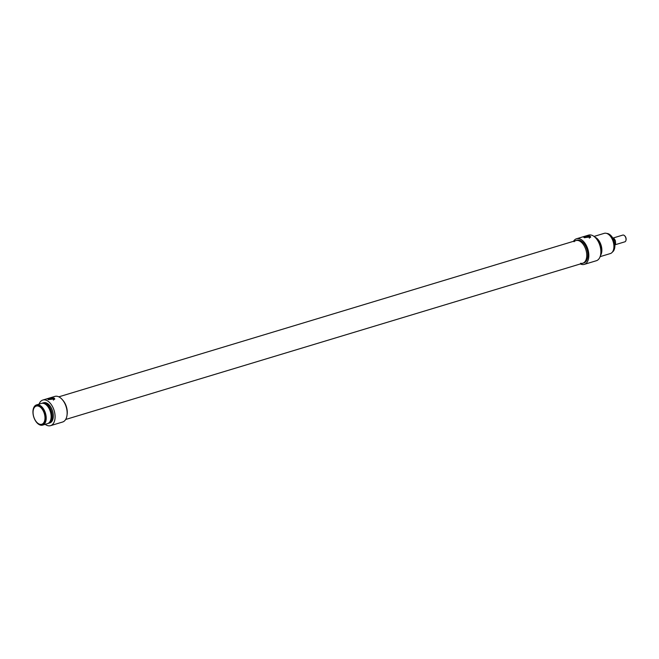 <?xml version="1.0" encoding="UTF-8"?>
<svg xmlns="http://www.w3.org/2000/svg" width="659" height="659" viewBox="0 0 659 659"><rect width="100%" height="100%" fill="white"/><g stroke="black" fill="none" stroke-linecap="round" stroke-linejoin="round"><path stroke-width="0.99" d="M54.623 399.329A3.517 1.194 -1.8 0 0 49.054 398.909A3.517 1.194 -1.8 0 0 48.033 399.403M53.404 400.12A2.438 0.832 -1.8 0 0 53.7 399.708A2.438 0.832 -1.8 0 0 52.308 399A2.438 0.832 -1.8 0 0 49.738 399.181A2.438 0.832 -1.8 0 0 48.848 399.749M48.494 399.618L47.72 399.066L49.038 398.357L53.972 397.962L54.755 398.843L48.494 399.618M33.065 412.814A9.506 5.536 73.2 0 1 33.312 409.964A9.506 5.536 73.2 0 1 40.8 407.583A9.506 5.536 73.2 0 1 44.705 420.508A9.506 5.536 73.2 0 1 37.151 422.666A9.506 5.536 73.2 0 1 33.065 412.814M37.25 422.765A9.86 5.742 -106.8 0 0 37.357 422.864A9.86 5.742 -106.8 0 0 42.151 424.528A9.86 5.742 -106.8 0 0 44.796 413.432A9.86 5.742 -106.8 0 0 36.451 405.656A9.86 5.742 -106.8 0 0 33.378 409.692A9.86 5.742 -106.8 0 0 33.345 409.832M36.583 405.614A9.86 5.742 73.2 0 1 36.723 405.573A9.86 5.742 73.2 0 1 45.067 413.35A9.86 5.742 73.2 0 1 42.423 424.445A9.86 5.742 73.2 0 1 42.291 424.478M62.597 399.964A11.829 6.887 73.2 0 1 67.07 414.783A11.829 6.887 73.2 0 0 62.597 399.964M32.95 412.394A10.56 6.145 73.2 0 1 36.517 404.898A10.56 6.145 73.2 0 1 45.463 413.226A10.56 6.145 73.2 0 1 42.629 425.113A10.56 6.145 73.2 0 1 32.95 412.394M36.517 404.898L41.451 403.407A10.56 6.145 73.2 0 1 50.389 411.735A10.56 6.145 73.2 0 1 47.563 423.622L42.629 425.113M44.342 403.654A9.86 5.742 73.2 0 1 51.097 411.521A9.86 5.742 73.2 0 1 49.837 421.818M42.011 403.283A10.56 6.145 73.2 0 1 42.547 403.077A10.56 6.145 73.2 0 1 51.484 411.405A10.56 6.145 73.2 0 1 48.659 423.292A10.56 6.145 73.2 0 1 48.099 423.416M42.547 403.077L43.642 402.74A10.56 6.145 73.2 0 1 52.58 411.076A10.56 6.145 73.2 0 1 49.755 422.963L48.659 423.292M50.57 425.656L62.621 422.015A13.378 7.784 -106.8 0 0 66.205 406.957A13.378 7.784 -106.8 0 0 54.886 396.405L42.827 400.046A13.378 7.784 73.2 0 1 54.153 410.598A13.378 7.784 73.2 0 1 50.57 425.656A13.378 7.784 73.2 0 1 45.174 424.347M39.07 404.124A13.378 7.784 73.2 0 1 42.827 400.046M613.216 237.981L622.813 235.082A3.517 2.051 73.2 0 1 624.526 235.675A3.517 2.051 73.2 0 1 625.951 240.378A3.517 2.051 73.2 0 1 624.856 241.82L615.259 244.72M625.992 240.14A2.957 1.722 -106.8 0 0 626.05 239.934A2.957 1.722 -106.8 0 0 624.856 235.988A2.957 1.722 -106.8 0 0 624.699 235.848M614.122 241.029L615.185 240.708L615.49 241.441L615.555 243.558L614.847 244.604M612.672 237.825A4.045 2.356 73.2 0 1 615.185 240.708L615.49 241.441M615.555 243.558L615.308 244.464A4.045 2.356 73.2 0 1 614.888 245.148M583.956 237.446A3.517 1.194 178.2 0 1 584.986 236.96A3.517 1.194 178.2 0 1 590.546 237.38M584.78 237.792A2.438 0.832 178.2 0 1 585.67 237.232A2.438 0.832 178.2 0 1 588.232 237.051A2.438 0.832 178.2 0 1 589.624 237.759A2.438 0.832 178.2 0 1 589.327 238.171M584.426 237.668L583.652 237.116L584.97 236.408L589.904 236.013L590.686 236.894L584.426 237.668M614.608 248.295A9.506 5.536 -106.8 0 0 614.641 248.163A9.506 5.536 -106.8 0 0 610.802 235.461A9.506 5.536 -106.8 0 0 610.704 235.362M606.791 233.459A9.86 5.742 73.2 0 1 610.596 235.263A9.86 5.742 73.2 0 1 614.575 248.435A9.86 5.742 73.2 0 1 612.409 252.043M584.302 264.374L596.362 260.725A13.378 7.784 -106.8 0 0 599.945 245.667A13.378 7.784 -106.8 0 0 588.619 235.115L576.567 238.756A13.378 7.784 73.2 0 1 587.886 249.316A13.378 7.784 73.2 0 1 584.302 264.374A13.378 7.784 73.2 0 1 580.373 263.938M573.528 241.293A13.378 7.784 73.2 0 1 576.567 238.756M580.587 263.287A11.829 6.887 -106.8 0 0 582.762 263.221A11.829 6.887 -106.8 0 0 585.933 249.901A11.829 6.887 -106.8 0 0 575.917 240.576A11.829 6.887 -106.8 0 0 574.071 241.721M575.917 240.576L577.012 240.238A11.829 6.887 73.2 0 1 587.029 249.572A11.829 6.887 73.2 0 1 583.858 262.892L582.762 263.221A11.829 6.887 -106.8 0 0 585.933 249.901A11.829 6.887 -106.8 0 0 575.917 240.576L58.816 396.833M600.118 256.648L610.341 253.558A10.56 6.145 -106.8 0 0 613.175 241.672A10.56 6.145 -106.8 0 0 604.229 233.344L594.014 236.433M600.456 255.544A10.56 6.145 -106.8 0 0 601.115 245.313A10.56 6.145 -106.8 0 0 594.904 237.166M600.786 253.69A9.86 5.742 -106.8 0 0 596.206 238.517M600.703 249.135A10.56 6.145 -106.8 0 0 598.66 242.364M615.275 240.716A3.699 2.15 -106.8 0 0 613.941 238.624M626.05 239.934L625.951 240.378M615.424 240.939C614.526 238.616 613.34 237.586 611.865 237.833M615.481 244.242L614.213 245.585M582.762 263.221L65.661 419.478"/></g></svg>

